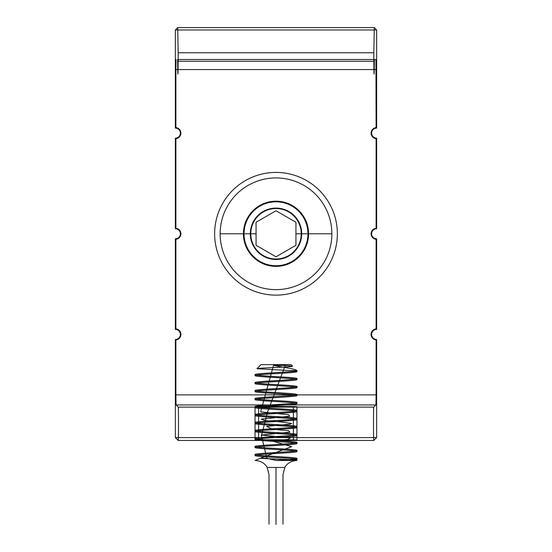 <?xml version="1.0" encoding="UTF-8"?>
<svg xmlns="http://www.w3.org/2000/svg" width="552" height="552" viewBox="0 0 552 552"><rect width="100%" height="100%" fill="white"/><g stroke="black" fill="none" stroke-linecap="round" stroke-linejoin="round"><path stroke-width="0.83" d="M175.881 328.888L175.881 239.313L175.35 238.809L175.35 329.392L175.881 328.888A5.561 5.561 0 0 1 175.881 339.963L175.881 394.873L376.119 394.873L376.119 339.963A5.561 5.561 0 0 1 376.119 328.888L376.119 239.313A5.561 5.561 0 0 1 376.119 228.245L376.119 138.662A5.561 5.561 0 0 1 376.119 127.595L375.947 59.492L374.401 59.492L374.359 61.265C374.166 78.943 373.994 78.349 373.835 59.492L373.835 52.757L178.165 52.757L178.165 59.492L373.835 59.492M175.881 228.245L175.881 138.662L175.35 138.159L175.35 228.742L175.881 228.245A5.561 5.561 0 0 1 175.881 239.313M376.119 339.963L376.65 339.459L376.65 437.591L373.78 440.455C373.407 441.634 373.4 406.679 373.773 407.107L178.227 407.107L176.053 404.933L375.947 404.933L376.119 394.873M175.35 329.392A5.03 5.03 0 0 1 180.387 334.429A5.03 5.03 0 0 1 175.35 339.459L175.881 339.963M175.35 339.459L175.35 437.591L178.22 440.455C178.593 441.634 178.6 406.679 178.227 407.107M375.947 59.492L374.401 59.492M374.359 61.265L177.64 61.265C177.834 78.943 178.006 78.349 178.165 59.492M373.835 52.757L374.284 27.6L177.716 27.6L178.165 52.757M177.716 27.6L175.35 29.967L175.35 128.099L175.881 127.595L175.881 69.559L376.119 69.559M301.696 233.779A25.696 25.696 0 0 1 263.152 256.024A25.696 25.696 0 0 1 263.152 211.526A25.696 25.696 0 0 1 301.696 233.779A25.696 25.696 0 0 1 263.152 256.024A25.696 25.696 0 0 1 263.152 211.526A25.696 25.696 0 0 1 301.696 233.779M175.35 29.967L376.65 29.967L376.65 128.099L376.119 127.595M177.64 61.265L177.599 59.492M176.053 59.492L175.881 69.559M376.119 239.313L376.65 238.809L376.65 329.392L376.119 328.888M376.119 138.662L376.65 138.159L376.65 228.742L376.119 228.245M373.773 407.107L375.947 404.933M374.284 27.6L376.65 29.967M258.619 406.783C257.777 407.169 294.223 407.169 293.381 406.783C294.223 406.389 257.777 406.389 258.619 406.783L258.619 440.137C257.777 439.751 294.223 439.751 293.381 440.137L293.381 406.783M293.381 440.137C294.223 440.531 257.777 440.531 258.619 440.137M175.35 437.591L376.65 437.591M373.78 440.455L178.22 440.455M175.881 394.873L176.053 404.933M175.881 127.595A5.561 5.561 0 0 1 175.881 138.662M376.65 138.159A5.03 5.03 0 0 1 371.613 133.129A5.03 5.03 0 0 1 376.65 128.099M376.65 238.809A5.03 5.03 0 0 1 371.613 233.779A5.03 5.03 0 0 1 376.65 228.742M376.65 339.459A5.03 5.03 0 0 1 371.613 334.429A5.03 5.03 0 0 1 376.65 329.392M175.35 228.742A5.03 5.03 0 0 1 180.387 233.779A5.03 5.03 0 0 1 175.35 238.809M175.35 128.099A5.03 5.03 0 0 1 180.387 133.129A5.03 5.03 0 0 1 175.35 138.159M255.038 406.783C254.023 407.252 297.976 407.252 296.962 406.783C297.976 406.313 254.023 406.313 255.038 406.783L255.038 440.137C254.023 439.668 297.976 439.668 296.962 440.137C297.976 440.606 254.023 440.606 255.038 440.137M296.962 406.783L296.962 440.137M307.954 233.779A31.954 31.954 0 0 1 260.02 261.455A31.954 31.954 0 0 1 260.02 206.103A31.954 31.954 0 0 1 307.954 233.779A31.954 31.954 0 0 1 260.02 261.455A31.954 31.954 0 0 1 260.02 206.103A31.954 31.954 0 0 1 307.954 233.779L301.226 233.779M337.355 233.779A61.355 61.355 0 0 1 245.323 286.916A61.355 61.355 0 0 1 245.323 180.642A61.355 61.355 0 0 1 337.355 233.779A61.355 61.355 0 0 1 245.323 286.916A61.355 61.355 0 0 1 245.323 180.642A61.355 61.355 0 0 1 337.355 233.779M308.596 233.779A32.596 32.596 0 0 0 259.702 205.551A32.596 32.596 0 0 0 259.702 262.007A32.596 32.596 0 0 0 308.596 233.779A32.596 32.596 0 0 0 259.702 205.551A32.596 32.596 0 0 0 259.702 262.007A32.596 32.596 0 0 0 308.596 233.779M244.046 233.779A31.954 31.954 0 0 1 291.98 206.103A31.954 31.954 0 0 1 291.98 261.455A31.954 31.954 0 0 1 244.046 233.779A31.954 31.954 0 0 0 291.98 261.455A31.954 31.954 0 0 0 291.98 206.103A31.954 31.954 0 0 0 244.046 233.779L250.774 233.779A25.226 25.226 0 0 1 288.613 211.927A25.226 25.226 0 0 1 288.613 255.624A25.226 25.226 0 0 1 250.774 233.779M220.144 233.779A55.855 55.855 0 0 0 303.931 282.155A55.855 55.855 0 0 0 303.931 185.403A55.855 55.855 0 0 0 220.144 233.779A55.855 55.855 0 0 1 303.931 185.403A55.855 55.855 0 0 1 303.931 282.155A55.855 55.855 0 0 1 220.144 233.779L256.059 233.779L256.059 245.288L276 256.804L295.941 245.288L295.941 222.263L276 210.754L256.059 222.263L256.059 233.779M276 256.804L256.059 245.288L256.059 222.263L276 210.754L295.941 222.263L295.941 245.288L276 256.804M295.941 233.779L331.855 233.779M269.01 474.465L267.127 467.461L269.01 474.465L269.01 524.179L269.01 474.465M255.038 460.485C256.756 460.52 263.904 461.189 267.127 467.461C263.828 461.12 256.756 460.541 255.038 460.485L260.02 458.367L290.276 459.671L296.962 460.485C295.244 460.52 288.096 461.189 284.873 467.461C288.172 461.12 295.244 460.541 296.962 460.485M260.447 458.284L266.878 458.284L261.262 435.059L289.869 432.161L288.579 430.698L272.64 429.263L266.519 426.358L289.814 424.184L291.739 423.46L281.568 421.997L264.905 420.548L261.179 419.099L289.765 416.201L288.71 414.738L260.627 411.84L273.516 365.424L285.301 367.542L273.516 365.424L285.26 365.424L292.532 366.183L285.26 365.424L267.623 411.84L261.607 435.059L290.276 437.957L288.027 439.42L271.763 440.855L291.656 446.658L260.02 458.367L295.969 460.064L290.821 460.485L296.962 459.492C298.259 458.16 253.741 456.828 255.038 455.497C253.741 454.165 298.259 452.833 296.962 451.501C298.259 450.17 253.741 448.838 255.038 447.506C253.741 446.175 298.259 444.843 296.962 443.511C298.259 442.18 253.741 440.848 255.038 439.516C253.741 438.184 298.259 436.853 296.962 435.521C298.259 434.189 253.741 432.858 255.038 431.526C253.741 430.194 298.259 428.863 296.962 427.531C298.259 426.199 253.741 424.867 255.038 423.536C253.741 422.211 298.259 420.872 296.962 419.548C298.259 418.216 253.741 416.884 255.038 415.552C253.741 414.221 298.259 412.889 296.962 411.557C298.259 410.226 253.741 408.894 255.038 407.562C253.741 406.231 298.259 404.899 296.962 403.567C298.259 402.236 253.741 400.904 255.038 399.572C253.741 398.24 298.259 396.909 296.962 395.577C298.259 394.245 253.741 392.914 255.038 391.582C253.741 390.25 298.259 388.918 296.962 387.587C298.259 386.255 253.741 384.923 255.038 383.592C253.741 382.26 298.259 380.928 296.962 379.597C298.259 378.272 253.741 376.933 255.038 375.608C253.741 374.277 298.259 372.945 296.962 371.613L290.821 370.613L256.935 368.715L261.027 364.624M274.993 367.494C265.65 367.998 261.282 367.936 256.935 368.715C256.894 368.239 270.68 367.687 278.47 367.335C284.37 367.018 293.133 366.687 292.532 366.183C290.11 366.804 292.339 366.631 274.993 367.494M285.301 367.542L290.414 368.494C294.023 369.24 296.21 369.943 296.962 370.613L296.962 371.613M290.973 364.624L261.027 364.624L290.973 364.624L292.532 366.183M266.878 458.284L276 460.485C288.73 459.823 295.72 459.154 296.962 458.491C298.259 457.159 253.741 455.828 255.038 454.496C253.741 453.164 298.259 451.833 296.962 450.501L296.962 451.501M290.821 370.613L296.962 370.613C298.259 371.944 253.741 373.276 255.038 374.608C253.741 375.94 298.259 377.271 296.962 378.603L296.962 379.597M255.038 375.608L255.038 374.608M296.962 378.603C298.259 379.935 253.741 381.266 255.038 382.598C253.741 383.93 298.259 385.262 296.962 386.593L296.962 387.587M255.038 383.592L255.038 382.598M296.962 386.593C298.259 387.918 253.741 389.257 255.038 390.581C253.741 391.913 298.259 393.245 296.962 394.577L296.962 395.577M255.038 391.582L255.038 390.581M296.962 394.577C298.259 395.908 253.741 397.24 255.038 398.572C253.741 399.903 298.259 401.235 296.962 402.567L296.962 403.567M255.038 399.572L255.038 398.572M296.962 402.567C298.259 403.898 253.741 405.23 255.038 406.562C253.741 407.893 298.259 409.225 296.962 410.557L296.962 411.557M255.038 407.562L255.038 406.562M296.962 410.557C298.259 411.889 253.741 413.22 255.038 414.552C253.741 415.884 298.259 417.215 296.962 418.547L296.962 419.548M255.038 415.552L255.038 414.552M296.962 418.547C298.259 419.879 253.741 421.211 255.038 422.542C253.741 423.874 298.259 425.206 296.962 426.537L296.962 427.531M255.038 423.536L255.038 422.542M296.962 426.537C298.259 427.869 253.741 429.201 255.038 430.532C253.741 431.857 298.259 433.196 296.962 434.521L296.962 435.521M255.038 431.526L255.038 430.532M296.962 434.521C298.259 435.852 253.741 437.191 255.038 438.516C253.741 439.847 298.259 441.179 296.962 442.511L296.962 443.511M255.038 439.516L255.038 438.516M296.962 442.511C298.259 443.842 253.741 445.174 255.038 446.506C253.741 447.838 298.259 449.169 296.962 450.501M255.038 447.506L255.038 446.506M255.038 455.497L255.038 454.496M296.962 459.492L296.962 458.491M276 524.4L276 467.461L276 524.4M282.99 474.465L284.873 467.461L282.99 474.465L282.99 524.179L282.99 474.465M267.127 467.461L276 467.461L267.127 467.461M290.821 460.485L276 460.485M284.873 467.461L276 467.461L284.873 467.461"/></g></svg>
